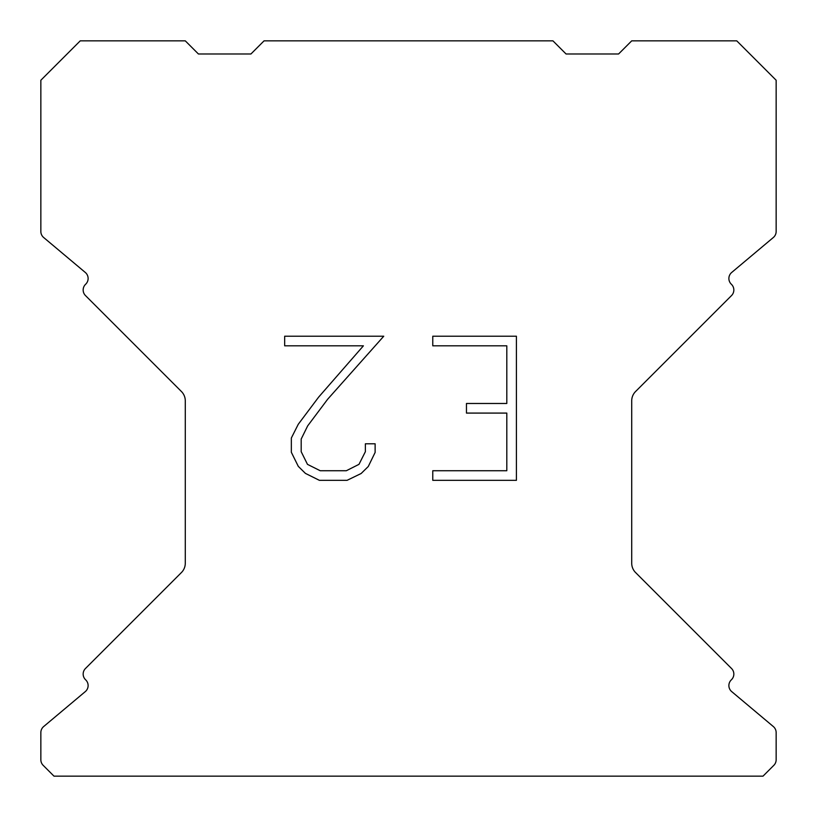 <?xml version="1.0" encoding="UTF-8"?>
<svg xmlns="http://www.w3.org/2000/svg" width="817" height="817" viewBox="0 0 817 817"><rect width="100%" height="100%" fill="white"/><g stroke="black" fill="none" stroke-linecap="round" stroke-linejoin="round"><path stroke-width="1.23" d="M506.806 470.735L506.806 413.085L466.466 413.085L466.466 403.475L506.806 403.475L506.806 345.826L432.775 345.826L432.775 336.216L516.415 336.216L516.415 480.335L432.775 480.335L432.775 470.735L506.806 470.735M375.126 443.794L375.126 452.434L368.273 466.507L361.145 473.503L347.072 480.335L319.396 480.335L305.415 473.39L298.287 466.354L291.342 452.291L291.342 438.024L298.287 424.237L318.64 397.123L363.402 345.826L284.673 345.826L284.673 336.216L383.755 336.216L327.648 399.247L307.662 425.892L301.187 439.035L301.187 451.689L307.478 464.362L320.233 470.735L346.326 470.735L358.99 464.342L365.373 451.689L365.373 443.794L375.126 443.794M552.935 40.85L264.065 40.85L250.931 53.983L198.419 53.983L185.285 40.85L80.24 40.85L40.85 80.24L40.85 231.477A7.874 7.874 0 0 0 43.669 237.512L85.305 272.459A7.874 7.874 0 0 1 85.816 284.061L85.468 284.418A7.874 7.874 0 0 0 85.468 295.56L181.435 391.527A13.133 13.133 0 0 1 185.285 400.81L185.285 563.25A13.133 13.133 0 0 1 181.435 572.533L85.468 668.5A7.874 7.874 0 0 0 85.468 679.642L85.816 679.999A7.874 7.874 0 0 1 85.305 691.601L43.669 726.548A7.874 7.874 0 0 0 40.85 732.583L40.85 759.759A7.874 7.874 0 0 0 43.158 765.325L53.983 776.15L763.017 776.15L773.842 765.325A7.874 7.874 0 0 0 776.15 759.759L776.15 732.583A7.874 7.874 0 0 0 773.331 726.548L731.695 691.601A7.874 7.874 0 0 1 731.184 679.999L731.532 679.642A7.874 7.874 0 0 0 731.532 668.5L635.565 572.533A13.133 13.133 0 0 1 631.715 563.25L631.715 400.81A13.133 13.133 0 0 1 635.565 391.527L731.532 295.56A7.874 7.874 0 0 0 731.532 284.418L731.184 284.061A7.874 7.874 0 0 1 731.695 272.459L773.331 237.512A7.874 7.874 0 0 0 776.15 231.477L776.15 80.24L736.76 40.85L631.715 40.85L618.581 53.983L566.069 53.983L552.935 40.85"/></g></svg>
